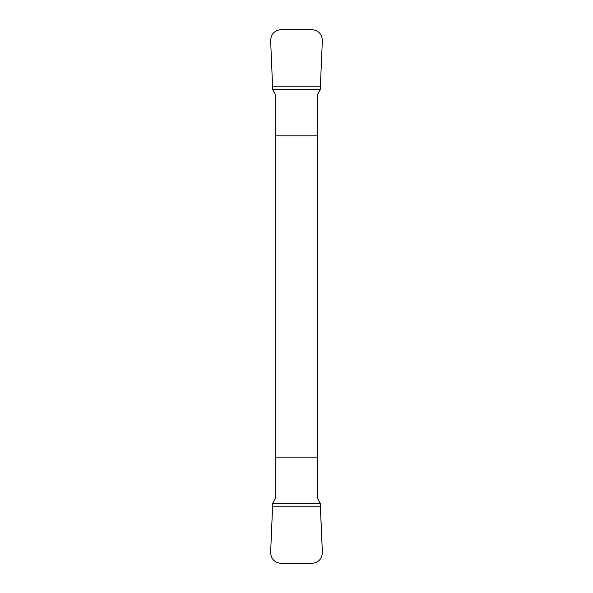 <?xml version="1.0" encoding="UTF-8"?>
<svg xmlns="http://www.w3.org/2000/svg" width="593" height="593" viewBox="0 0 593 593"><rect width="100%" height="100%" fill="white"/><g stroke="black" fill="none" stroke-linecap="round" stroke-linejoin="round"><path stroke-width="0.89" d="M272.624 86.148L320.376 86.148L322.37 40.457C321.925 33.979 318.478 30.376 312.029 29.65L280.971 29.65C274.522 30.376 271.075 33.979 270.63 40.457L272.721 89.662L275.797 95.325L275.797 497.675L272.721 503.338L320.279 503.338L322.37 552.543C321.925 559.021 318.478 562.624 312.029 563.35L280.971 563.35C274.522 562.624 271.075 559.021 270.63 552.543L272.721 503.338L270.63 552.543C271.075 559.021 274.522 562.624 280.971 563.35L312.029 563.35C318.478 562.624 321.925 559.021 322.37 552.543L320.376 506.852L272.624 506.852M320.376 506.852L320.279 503.338L317.203 497.675L317.203 95.325L320.279 89.662L320.376 86.148M317.203 135.856L275.797 135.856M275.797 457.144L317.203 457.144M320.279 503.62L272.721 503.62M272.721 89.38L320.279 89.38"/></g></svg>
